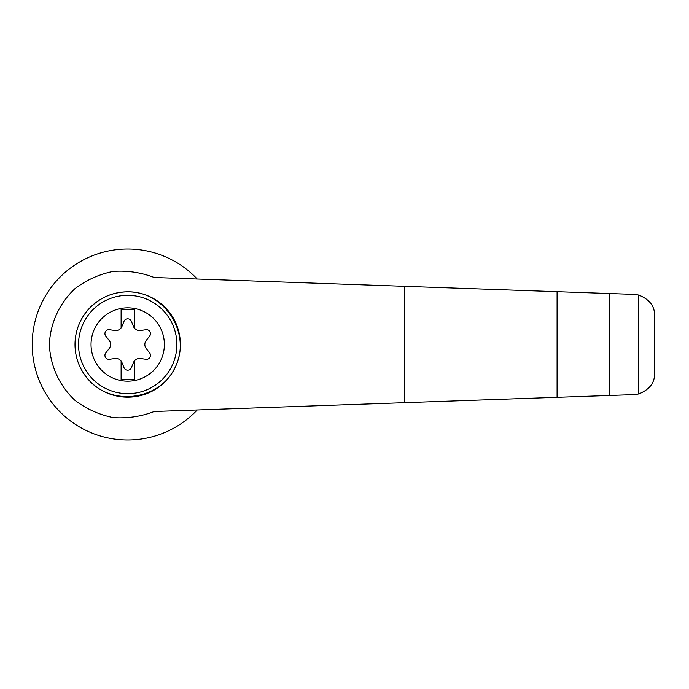 <?xml version="1.0" encoding="UTF-8"?>
<svg xmlns="http://www.w3.org/2000/svg" width="689" height="689" viewBox="0 0 689 689"><rect width="100%" height="100%" fill="white"/><g stroke="black" fill="none" stroke-linecap="round" stroke-linejoin="round"><path stroke-width="1.03" d="M154.224 277.512C140.926 272.405 127.164 270.381 112.953 271.449C98.992 274.351 86.332 280.087 74.963 288.665C59.392 303.246 50.245 323.21 49.367 344.5C50.245 365.79 59.392 385.754 74.963 400.335C86.332 408.913 98.992 414.649 112.953 417.551C127.164 418.619 140.926 416.595 154.224 411.488L557.082 397.32L557.082 291.68L154.224 277.512M197.209 279.028A95.487 95.487 0 0 0 60.856 276.306A95.487 95.487 0 0 0 60.856 412.694A95.487 95.487 0 0 0 197.209 409.972M557.082 397.32L634.216 394.608L638.746 393.953L638.746 295.047L634.216 294.392L557.082 291.68M638.746 393.953C649.538 389.578 654.808 382.774 654.55 373.55L654.55 315.45C654.808 306.226 649.538 299.422 638.746 295.047M609.765 395.469L609.765 293.531M88.674 309.111C99.259 297.872 112.264 292.11 127.706 291.817C164.318 291.197 191.266 332.623 175.867 365.85C161.596 399.568 112.807 407.423 88.674 379.889M127.706 291.817A52.683 52.683 0 0 1 173.327 370.846A52.683 52.683 0 0 1 82.077 370.846A52.683 52.683 0 0 1 127.706 291.817A52.683 52.683 0 0 1 173.327 370.846A52.683 52.683 0 0 1 82.077 370.846A52.683 52.683 0 0 1 127.706 291.817M127.706 307.837A36.663 36.663 0 0 1 159.46 362.836A36.663 36.663 0 0 1 95.952 362.836A36.663 36.663 0 0 1 127.706 307.837M121.118 361.079A6.589 6.589 0 0 0 114.934 358.513L109.43 359.279A3.953 3.953 0 0 1 105.77 352.932L109.189 348.548A6.589 6.589 0 0 0 109.189 340.452L105.77 336.068A3.953 3.953 0 0 1 109.43 329.721L114.934 330.487A6.589 6.589 0 0 0 121.118 327.921L121.118 309.594L134.286 309.594L134.286 327.921A6.589 6.589 0 0 0 140.47 330.487L145.973 329.721A3.953 3.953 0 0 1 149.642 336.068L146.223 340.452A6.589 6.589 0 0 0 146.223 348.548L149.642 352.932A3.953 3.953 0 0 1 145.973 359.279L140.47 358.513A6.589 6.589 0 0 0 133.451 362.56L131.366 367.719A3.953 3.953 0 0 1 124.037 367.719L121.953 362.56A6.589 6.589 0 0 0 121.118 361.079L121.118 379.406L134.286 379.406L134.286 361.079M121.118 327.921A6.589 6.589 0 0 0 121.953 326.44L124.037 321.281A3.953 3.953 0 0 1 131.366 321.281L133.451 326.44A6.589 6.589 0 0 0 134.286 327.921M404.297 402.695L404.297 286.305M127.706 295.331A49.169 49.169 0 0 1 170.286 369.089A49.169 49.169 0 0 1 85.117 369.089A49.169 49.169 0 0 1 127.706 295.331"/></g></svg>
